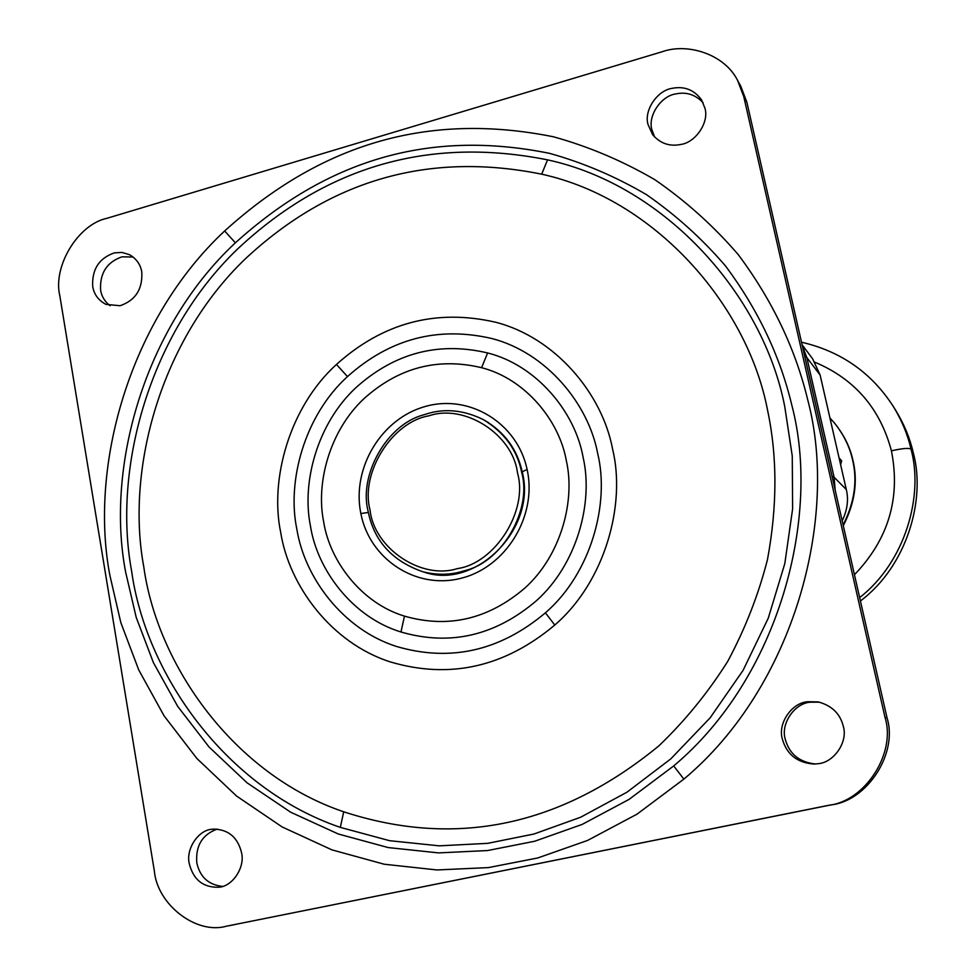<?xml version="1.0" encoding="UTF-8"?>
<svg xmlns="http://www.w3.org/2000/svg" width="976" height="976" viewBox="0 0 976 976"><rect width="100%" height="100%" fill="white"/><g stroke="black" fill="none" stroke-linecap="round" stroke-linejoin="round"><path stroke-width="1.46" d="M703.11 102.761C695.473 94.587 686.335 91.646 675.697 93.94C661.033 95.977 647.552 115.973 651.931 129.869L654.628 137.03M704.892 108.055L701.561 99.894C694.119 89.768 684.274 85.925 672.037 88.352C657.251 90.426 643.66 110.593 648.076 124.599L652.554 134.554C660.093 143.435 669.487 146.742 680.76 144.472C695.632 142.545 709.442 122.159 704.892 108.055M819.45 702.171L810.458 702.195C794.732 703.074 780.422 723.643 785.241 739.186C789.267 753.936 799.307 762.195 815.338 763.988M843.276 726.229C840.153 713.663 831.784 705.563 818.169 701.903L807.799 701.72C791.939 702.61 777.506 723.35 782.362 739.039C786.729 754.509 797.294 762.842 814.033 764.049L817.632 763.744C833.602 763.012 848.29 742.041 843.276 726.229M241.536 852.682C237.754 837.359 228.445 829.49 213.598 829.088L212.06 829.258C198.531 829.844 185.611 848.961 189.283 863.662C193.346 879.718 203.106 887.587 218.587 887.245L218.807 887.221C232.361 886.635 245.293 867.396 241.536 852.682M217.282 829.075C202.337 834.468 195.505 845.704 196.786 862.796C199.946 876.96 208.498 884.829 222.43 886.403M133.163 257.03L122 256.81C106.872 262.105 99.735 273.182 100.589 290.031C101.565 296.301 104.713 301.535 110.044 305.732M141.801 272.084C140.556 264.557 136.469 258.762 129.527 254.687L121.878 252.418L114.265 252.894C99.04 258.25 91.842 269.413 92.696 286.383C93.989 294.386 98.405 300.376 105.957 304.366L120.072 305.732C135.444 300.425 142.679 289.213 141.801 272.084M583.111 457.354C593.554 502.347 577.097 564.287 536.446 600.691C495.247 635.791 450.082 646.222 400.977 631.997C352.324 617.21 317.078 569.557 310.441 525.893C301.535 482.181 317.407 423.584 355.74 387.826C394.426 352.983 438.383 341.356 487.61 352.946C536.727 365.292 575.206 412.153 583.111 457.354M296.875 529.297C286.7 481.205 304.561 415.495 347.48 376.59C389.875 338.684 438.065 326.008 492.063 338.574C546.194 352.653 588.443 403.588 597.727 453.681C609.817 503.299 591.2 573.241 545.413 612.818C499.98 651.004 450.339 662.216 396.488 646.466C342.966 629.447 304.561 577.572 296.875 529.297M784.765 406.675L792.256 455.987L792.622 508.825L784.814 563.567L768.271 618.15L743.102 670.317L710.113 717.86L670.768 758.913L626.934 792.219L580.671 817.217L533.933 834.029L487.634 843.349L439.237 845.838L389.57 840.69L340.319 827.38C224.748 787.913 145.558 672.891 131.577 570.85C112.545 468.334 149.584 333.316 237.754 248.831C326.399 166.018 429.66 136.359 547.56 159.857C665.73 185.403 763.439 295.862 784.765 406.675M673.696 765.928L629.081 799.381L582.086 824.452L534.665 841.251L487.683 850.535L438.578 852.902L388.204 847.571L338.282 833.992L290.653 812.203L247.099 782.837L209.084 747.03L177.681 706.356L153.378 662.558L136.201 617.369L125.684 572.326C105.469 467.955 144.009 327.863 235.387 242.817C326.716 160.32 428.671 128.856 549.561 153.354C583.184 162.724 615.466 176.473 646.405 194.602C676.002 215.11 702.452 239.01 725.778 266.289C758.059 309.795 780.056 356.008 791.756 404.918C821.365 516.719 779.129 677.539 673.696 765.928L683.859 779.116L636.974 814.191L587.601 840.421L537.8 857.953L488.488 867.591L436.98 869.958L384.19 864.224L331.913 849.864L282.076 826.916L236.534 796.026L196.835 758.437L164.053 715.798L138.726 669.914L120.829 622.615L109.91 575.498C88.938 466.333 129.222 320.006 224.651 230.97C320.055 144.631 426.597 111.423 553.282 136.75C588.528 146.473 622.395 160.796 654.872 179.706C685.945 201.129 713.749 226.115 738.283 254.663C772.248 300.23 795.416 348.688 807.774 400.014C839.055 517.353 794.708 686.433 683.859 779.116M743.785 96.722L737.636 80.508C724.753 54.412 687.848 42.48 662.094 51.765L106.835 218.331C77.995 224.395 52.57 266.521 59.853 295.96L154.354 871.007C157.234 904.459 196.078 934.813 226.359 926.224L828.77 805.285C865.285 801.211 896.31 752.935 885.025 717.458L743.785 96.722L746.884 102.285L740.784 86.205L737.636 80.508M226.359 926.224L831.259 804.858C867.469 800.808 898.213 752.96 887.025 717.811L746.884 102.285M429.013 415.8C392.047 421.864 359.985 473.128 370.075 510.082C374.003 547.914 421.022 580.183 457.341 568.605C495.015 563.42 528.467 510.655 517.512 473.006C512.888 434.332 464.503 403.539 429.013 415.8M429.489 413.068C446.874 408.407 464.747 410.554 483.096 419.497C504.494 432.466 517.378 450.18 521.733 472.64C532.018 509.021 503.128 561.102 465.735 570.399L459.025 572.278C447.496 575.059 435.369 574.876 422.645 571.704C392.059 560.907 373.881 540.765 368.111 511.253C358.68 475.544 386.374 425.072 422.901 415.056L429.489 413.068M839.092 457.964L841.666 460.806L840.629 464.698M829.942 417.972L834.456 423.023C843.679 434.601 849.718 446.849 852.536 459.757C857.648 480.704 854.512 502.457 843.118 525.003M834.456 423.023L834.834 423.486C844.057 435.052 850.084 447.289 852.902 460.172C858.038 481.241 854.83 503.091 843.288 525.71M801.503 342.21C841.019 351.336 871.666 372.832 893.455 406.687L895.846 410.542C904.154 424.243 909.937 438.224 913.194 452.486C926.236 499.431 906.753 566.3 860.417 600.984M842.178 520.879C847.375 510.021 848.742 499.59 846.314 489.574L820.121 375.028L812.666 358.887L802.077 344.723M423.743 571.997L423.743 571.997C475.629 590.492 537.166 528.565 522.221 471.859L527.101 469.444L527.333 470.542C537.081 516.865 505.397 567.8 460.477 578.414C415.703 589.711 369.514 558.894 360.852 513.522L360.644 512.449C351.897 467.089 382.043 417.899 425.951 406.297C469.712 394.048 517.426 423.108 527.101 469.444M488.439 422.571L484.096 420.046C504.543 432.014 517.243 449.289 522.221 471.859M368.342 512.473L360.852 513.522M481.595 367.696C437.785 357.265 398.598 367.562 364.048 398.598C329.815 430.465 315.663 482.778 323.654 521.745C329.62 560.7 361.132 603.07 404.467 616.124C448.179 628.654 488.317 619.296 524.868 588.064C560.919 555.686 575.547 500.712 566.336 460.733C559.37 420.571 525.283 378.822 481.595 367.696L487.61 352.946M400.977 631.997L404.467 616.124M347.48 376.59L336.464 364.438C383.056 322.629 436.138 308.575 495.698 322.251C555.442 337.611 602.265 393.731 612.586 449.094C626.043 503.921 605.449 581.33 554.783 625.043C504.482 667.169 449.643 679.455 390.254 661.899C331.267 642.964 289.103 585.685 280.722 532.542C269.608 479.582 289.274 407.309 336.464 364.438M545.413 612.818L554.783 625.043M541.68 174.179C429.098 151.439 330.327 179.645 245.391 258.786C160.93 339.563 125.477 468.907 143.801 566.971C157.282 664.619 233.276 774.407 343.711 811.8C455.682 848.29 560.712 826.318 658.824 745.896C684.932 720.935 707.893 692.777 727.706 661.411C745.225 628.69 758.474 594.774 767.453 559.675C777.36 506.337 777.396 456.5 767.551 410.127C747.372 304.5 654.481 198.86 541.68 174.179L547.56 159.857M340.319 827.38L343.711 811.8M235.387 242.817L224.651 230.97M887.025 717.811L885.025 717.458M831.259 804.858L828.77 805.285M234.094 924.736L226.835 926.126M814.936 362.242C854.708 379.017 880.193 408.554 891.417 450.827C900.75 498.065 888.416 539.362 854.439 574.73M891.417 450.827C902.288 448.387 908.815 447.813 910.998 449.094C923.882 495.808 905.228 562.139 859.649 597.605M893.455 406.687C901.861 420.534 907.704 434.674 910.998 449.094M820.121 375.028L806.823 357.521L834.09 477.203L846.314 489.574M832.052 476.398L834.09 477.203L835.2 490.184M802.296 345.687L806.823 357.521L804.712 356.301"/></g></svg>
